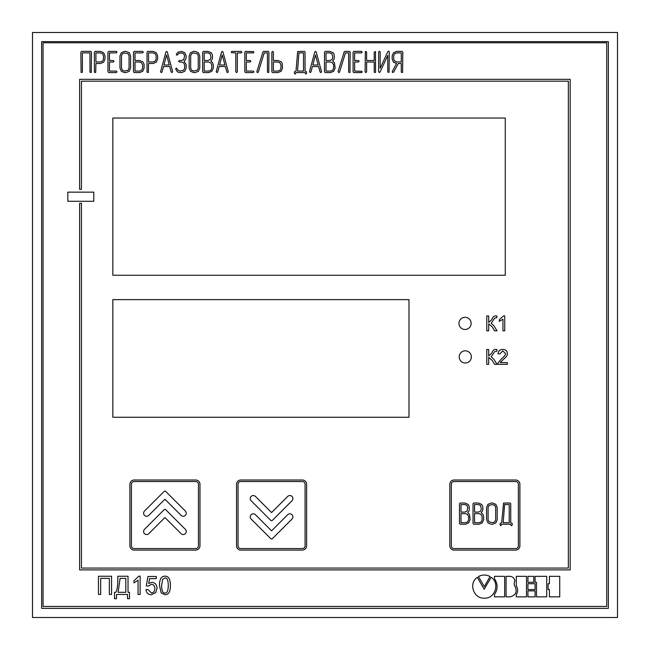 <?xml version="1.0" encoding="UTF-8"?>
<svg xmlns="http://www.w3.org/2000/svg" width="650" height="650" viewBox="0 0 650 650"><rect width="100%" height="100%" fill="white"/><g stroke="black" fill="none" stroke-linecap="round" stroke-linejoin="round"><path stroke-width="0.97" d="M41.641 41.641L608.359 41.641L608.359 608.359L41.641 608.359L41.641 41.641M32.5 32.5L32.5 617.5L617.5 617.5L617.5 32.5L32.5 32.5M515.629 548.559A2.738 2.738 0 0 0 518.367 545.821L518.367 484.274A2.738 2.738 0 0 0 515.629 481.528L454.082 481.528A2.738 2.738 0 0 0 451.336 484.274L451.336 545.821A2.738 2.738 0 0 0 454.082 548.559L515.629 548.559M497.201 507.561L495.844 504.343L492.635 503.011L491.124 503.011L487.89 504.384L486.574 507.561L486.574 519.683L487.963 522.917L491.124 524.233L492.635 524.233L495.861 522.901L497.201 519.683L497.201 507.561M483.665 516.653L482.958 514.312L481.195 512.622L482.479 511.038L482.893 509.072L482.812 506.602L481.585 504.351L478.359 503.011L473.793 503.011L473.038 503.774L473.038 523.477L473.793 524.233L479.099 524.233L482.243 522.876L483.665 519.683L483.665 516.653M459.501 503.774L459.501 523.477L460.257 524.233L465.562 524.233L468.707 522.876L470.129 519.683L469.422 514.312L467.659 512.622L468.942 511.038L469.357 509.072L469.048 505.806L468.049 504.351L464.823 503.011L460.257 503.011L459.501 503.774M510.713 524.972L511.469 525.728L512.233 524.964L512.233 523.469L510.738 522.697L510.738 503.75L509.982 502.986L503.539 503.067L501.67 522.714L500.11 523.469L500.11 524.964L500.866 525.728L501.629 524.233L510.713 524.233L510.713 524.972M503.198 522.714L509.218 522.714L509.218 504.514L504.595 504.514L503.198 522.714M464.807 504.538L461.021 504.538L461.021 512.119L464.807 512.119L466.927 511.233L467.829 507.561L466.952 505.424L464.807 504.538M465.562 513.638L461.021 513.638L461.021 522.714L465.562 522.714L467.691 521.861L468.609 519.683L468.609 516.653L467.675 514.572L465.562 513.638M474.557 512.119L478.343 512.119L480.464 511.233L481.366 509.08L480.488 505.424L478.343 504.538L474.557 504.538L474.557 512.119M474.557 522.714L479.099 522.714L481.227 521.861L482.146 519.683L482.146 516.653L481.211 514.572L479.099 513.638L474.557 513.638L474.557 522.714M488.093 507.569L488.093 519.683L489.011 521.82L492.635 522.714L494.764 521.861L495.682 519.683L495.682 507.569L494.772 505.44L492.635 504.538L488.971 505.424L488.093 507.569M302.348 481.528L240.801 481.528A2.738 2.738 0 0 0 238.054 484.274L238.054 545.821A2.738 2.738 0 0 0 240.801 548.559L302.348 548.559A2.738 2.738 0 0 0 305.086 545.821L305.086 484.274A2.746 2.746 0 0 0 302.348 481.528M270.709 520.317A1.219 1.219 0 0 0 272.431 520.317L292.012 500.744A3.047 3.047 0 0 0 292.012 496.438A3.047 3.047 0 0 0 287.698 496.438L271.57 512.566L255.45 496.438A3.047 3.047 0 0 0 251.136 496.438A3.047 3.047 0 0 0 251.136 500.744L270.709 520.317M287.698 514.719L271.57 530.847L255.45 514.719A3.047 3.047 0 0 0 251.136 514.719A3.047 3.047 0 0 0 251.136 519.025L270.709 538.598A1.219 1.219 0 0 0 272.431 538.598L292.012 519.025A3.047 3.047 0 0 0 292.012 514.719A3.047 3.047 0 0 0 287.698 514.719M131.414 484.274L131.414 545.821A2.738 2.738 0 0 0 134.16 548.559L195.707 548.559A2.738 2.738 0 0 0 198.445 545.821L198.445 484.274A2.746 2.746 0 0 0 195.707 481.528L134.16 481.528A2.738 2.738 0 0 0 131.414 484.274M185.372 529.344L165.791 509.771A1.219 1.219 0 0 0 164.068 509.771L144.495 529.344A3.047 3.047 0 0 0 144.495 533.65A3.047 3.047 0 0 0 148.809 533.65L164.929 517.522L181.058 533.65A3.047 3.047 0 0 0 185.372 533.65A3.047 3.047 0 0 0 185.372 529.344M164.068 491.489L144.495 511.062A3.047 3.047 0 0 0 144.495 515.369A3.047 3.047 0 0 0 148.809 515.369L164.929 499.241L181.058 515.369A3.047 3.047 0 0 0 185.372 515.369A3.047 3.047 0 0 0 185.372 511.062L165.791 491.489A1.219 1.219 0 0 0 164.068 491.489M119.966 579.312L118.097 592.312L125.808 592.312L125.808 578.378L119.966 578.378L119.966 579.312M297.521 71.078L303.534 71.078L303.534 52.877L298.919 52.877L297.521 71.078M169.284 65L166.603 55.006L163.922 65L169.284 65M224.932 65L222.251 55.006L219.57 65L224.932 65M318.183 65L315.502 55.006L312.821 65L318.183 65M393.697 55.933L393.697 58.955L394.574 61.092L396.719 61.969L401.277 61.969L401.277 52.902L396.719 52.902L394.574 53.796L393.697 55.933M273.382 62.01L273.382 71.078L277.924 71.078L280.053 70.224L280.971 68.047L280.971 65.024L280.044 62.936L277.924 62.01L273.382 62.01M148.558 61.969L153.099 61.969L155.22 61.116L156.138 58.955L156.138 55.933L155.236 53.804L153.099 52.902L148.558 52.902L148.558 61.969M95.916 61.969L100.457 61.969L102.578 61.116L103.496 58.955L103.496 55.933L102.594 53.804L100.457 52.902L95.916 52.902L95.916 61.969M129.066 68.047L129.066 55.933L128.164 53.804L124.508 52.902L122.362 53.796L121.485 55.933L121.485 68.047L122.395 70.184L124.508 71.078L128.148 70.224L129.066 68.047M135.021 71.078L139.563 71.078L141.684 70.224L142.602 68.047L142.602 65.024L141.676 62.936L139.555 62.01L135.021 62.01L135.021 71.078M198.25 68.047L198.25 55.933L197.348 53.804L193.692 52.902L191.539 53.796L190.669 55.933L190.669 68.047L191.579 70.184L193.692 71.078L197.332 70.224L198.25 68.047M204.206 60.491L207.984 60.491L210.113 59.597L211.014 57.444L210.137 53.796L207.984 52.902L204.206 52.902L204.206 60.491M204.206 71.078L208.739 71.078L210.868 70.224L211.786 68.047L211.786 65.024L210.86 62.936L208.739 62.01L204.206 62.01L204.206 71.078M326.024 60.491L329.81 60.491L331.939 59.597L332.841 57.444L331.963 53.796L329.81 52.902L326.024 52.902L326.024 60.491M326.024 71.078L330.566 71.078L332.694 70.224L333.613 68.047L333.613 65.024L332.686 62.936L330.566 62.01L326.024 62.01L326.024 71.078M164.929 578.029L162.662 579.337L161.606 585.479C161.777 590.972 162.898 593.45 164.954 592.93C167.018 593.442 168.131 590.956 168.301 585.479C168.147 580.003 167.026 577.517 164.929 578.029M606.726 606.45L606.726 42.778L43.054 42.778L43.054 606.45L606.726 606.45M527.93 582.303L533.764 582.303L533.764 576.331L527.93 576.331L527.93 582.303M535.096 583.716L527.93 583.716L527.93 589.566L535.096 589.566L535.096 583.716M527.93 590.874L527.93 596.846L535.096 596.846L535.096 590.874L527.93 590.874M502.946 319.199L502.946 330.826L504.733 330.826L504.733 315.9L503.579 315.9L499.322 319.629L499.322 321.401L502.946 319.199M479.164 576.184L478.424 576.542L484.291 586.641L490.043 576.542C486.476 574.657 482.844 574.543 479.164 576.184M471.144 323.399A6.094 6.094 0 0 0 462.004 318.118A6.094 6.094 0 0 0 462.004 328.673A6.094 6.094 0 0 0 471.144 323.399M471.372 356.915A6.094 6.094 0 0 0 462.231 351.634A6.094 6.094 0 0 0 462.231 362.188A6.094 6.094 0 0 0 471.372 356.915M497.697 364.341L507.406 364.341L507.406 362.602L500.199 362.602L503.059 359.743C506.309 357.029 507.747 354.965 507.374 353.551C507.26 351 505.733 349.619 502.791 349.416C499.931 349.448 498.339 350.878 498.022 353.706L499.882 353.901L502.751 350.927L505.521 353.511C505.757 354.664 504.408 356.452 501.467 358.865L497.908 363.074L497.697 364.341M496.876 351.179L496.876 349.464L495.69 349.448C493.984 349.367 492.733 350.529 491.944 352.95L488.694 355.997L488.694 349.481L486.777 349.481L486.777 364.341L488.694 364.341L488.694 357.378L492.139 360.311L494.601 364.341L497.006 364.341L493.992 359.393L491.189 356.752L494.715 351.618L496.876 351.179M488.694 330.826L488.694 323.863L492.139 326.796L494.601 330.826L497.006 330.826L493.992 325.877L491.189 323.237L494.715 318.102L496.876 317.663L496.876 315.949L495.69 315.933C493.984 315.851 492.733 317.013 491.944 319.434L488.694 322.481L488.694 315.965L486.777 315.965L486.777 330.826L488.694 330.826M140.124 594.441L140.124 576.168L138.799 576.168L133.973 580.742L133.973 582.896L138.06 580.206L138.06 594.441L140.124 594.441M155.732 592.54L157.056 588.266C156.78 584.569 155.041 582.603 151.84 582.367L148.671 583.505L149.573 578.614L156.276 578.614L156.276 576.477L147.948 576.477L146.307 585.853L148.257 586.162L151.304 584.342C153.579 584.439 154.773 585.821 154.879 588.477C154.708 591.305 153.514 592.792 151.312 592.93L148.062 589.526L145.957 589.68C146.364 592.906 148.159 594.596 151.336 594.75L155.732 592.54M170.406 585.471C170.357 579.142 168.537 576.046 164.954 576.168C161.322 576.16 159.51 579.256 159.502 585.471L161.159 592.889L164.954 594.75C168.602 594.75 170.414 591.654 170.406 585.471M111.572 576.249L98.451 576.249L98.451 594.441L100.669 594.441L100.669 578.378L109.354 578.378L109.354 594.441L111.572 594.441L111.572 576.249M510.039 576.331L506.09 576.331L506.09 596.846L510.039 596.846C515.734 595.359 517.416 591.914 515.109 586.495C513.947 585.041 513.882 583.156 514.914 580.84C514.361 578.167 512.744 576.664 510.039 576.331M494.488 576.331L494.488 578.76C497.941 584.001 497.941 589.249 494.488 594.514L494.488 596.846L504.676 596.846L504.676 576.331L494.488 576.331M526.5 596.846L526.5 576.331L516.303 576.331L516.303 585.837C518.042 588.746 518.042 591.671 516.303 594.62L516.303 596.846L526.5 596.846M361.944 71.321L354.616 71.078L354.616 62.01L358.402 62.01L359.158 61.246L358.402 60.491L354.616 60.491L354.616 52.902L361.433 52.902L362.188 52.146L361.433 51.383L353.852 51.383L353.096 52.138L353.096 71.841L353.852 72.597L361.433 72.597L361.977 72.369L361.944 71.321M250.112 60.491L246.326 60.491L246.326 52.902L253.143 52.902L253.687 52.674L253.654 51.626L245.562 51.383L244.806 52.138L244.806 71.841L245.562 72.597L253.143 72.597L253.898 71.841L253.143 71.078L246.326 71.078L246.326 62.01L250.112 62.01L250.868 61.246L250.112 60.491M109.46 71.078L109.46 62.01L113.246 62.01L114.002 61.246L113.246 60.491L109.46 60.491L109.46 52.902L116.277 52.902L117.032 52.146L116.277 51.383L108.696 51.383L107.941 52.138L107.941 71.841L108.696 72.597L116.277 72.597L117.032 71.841L116.277 71.078L109.46 71.078M546.699 596.846L546.699 576.331L535.096 576.331L535.096 582.303L536.502 582.303L536.502 596.846L546.699 596.846M549.437 576.331L549.437 583.716L548.104 583.716L548.104 589.566L549.437 589.566L549.437 596.846L559.731 596.846L559.731 576.331L549.437 576.331M186.103 64.447L184.096 61.23L185.583 59.597L186.144 57.444L186.144 55.924L184.787 52.707L181.577 51.383L178.059 52.146L176.361 54.104L176.507 54.982L177.076 55.177L178.912 53.365L181.577 52.902L183.722 53.804L184.624 55.933L183.722 59.597L181.577 60.491L179.319 60.491L178.563 61.246L179.319 62.01L181.577 62.01L183.698 62.936L184.624 65.024L184.624 68.047L183.706 70.224L180.066 71.078L178.149 70.33L176.394 68.006L175.622 68.933L177.198 71.565L178.531 72.353L181.577 72.597L184.803 71.272L186.144 68.055L186.103 64.447M325.26 72.597L330.574 72.597L333.718 71.248L335.132 68.055L334.425 62.676L332.662 60.986L333.946 59.402L334.36 57.444L334.059 54.169L333.052 52.715L329.826 51.383L325.268 51.383L324.504 52.138L324.504 71.841L325.26 72.597M213.306 65.024L212.599 62.676L210.836 60.986L212.119 59.402L212.534 57.444L212.461 54.974L211.226 52.715L208 51.383L203.442 51.383L202.678 52.138L202.678 71.841L203.434 72.597L208.748 72.597L211.892 71.248L213.306 68.055L213.306 65.024M195.211 72.597L198.429 71.272L199.769 68.055L199.769 55.924L198.421 52.707L195.211 51.383L193.692 51.383L190.458 52.748L189.142 55.924L189.142 68.055L190.539 71.281L193.692 72.597L195.211 72.597M135.021 52.902L142.594 52.902L143.349 52.146L142.594 51.383L134.257 51.383L133.494 52.138L133.494 71.841L134.257 72.597L139.563 72.597L142.781 71.256L144.121 68.055L144.048 64.066L142.821 61.807L139.579 60.491L135.021 60.491L135.021 52.902M126.027 72.597L129.244 71.272L130.585 68.055L130.585 55.924L129.236 52.707L126.027 51.383L124.508 51.383L121.274 52.748L119.957 55.924L119.957 68.055L121.355 71.281L124.508 72.597L126.027 72.597M95.696 72.418L95.916 63.497L100.457 63.497L103.675 62.164L105.016 58.963L105.016 55.933L103.667 52.707L100.457 51.383L95.152 51.383L94.388 52.138L94.388 71.841L94.616 72.418L95.696 72.418M91.268 72.418L91.479 52.138L90.724 51.383L81.616 51.383L80.852 52.138L81.079 72.418L82.16 72.418L82.379 71.841L82.379 52.902L89.96 52.902L89.96 71.841L90.188 72.418L91.268 72.418M148.338 72.418L148.558 63.497L153.099 63.497L156.317 62.164L157.657 58.963L157.657 55.933L156.309 52.707L153.099 51.383L147.794 51.383L147.03 52.138L147.03 71.841L147.257 72.418L148.338 72.418M271.863 52.138L271.863 71.841L272.618 72.597L277.924 72.597L281.149 71.256L282.49 68.055L282.189 63.261L281.182 61.807L277.948 60.491L273.382 60.491L273.382 52.138L272.626 51.374L271.863 52.138M365.877 72.605L366.632 71.841L366.632 62.01L374.221 62.01L374.221 71.841L374.449 72.418L375.529 72.418L375.497 51.586L374.221 52.138L374.221 60.491L366.632 60.491L366.632 52.138L365.877 51.374L365.332 51.642L365.113 71.841L365.877 72.605M232.009 51.383L231.432 51.691L231.449 52.691L235.804 52.902L235.804 71.841L236.568 72.605L237.331 71.841L237.331 52.902L241.134 52.902L241.898 52.146L241.134 51.383L232.009 51.383M392.178 55.933L392.178 58.963L393.437 62.181L396.541 63.497L392.283 71.476L392.405 72.402L393.608 72.207L398.271 63.497L401.277 63.497L401.277 71.858L401.505 72.426L402.586 72.426L402.805 52.138L402.041 51.383L396.719 51.383L393.486 52.748L392.178 55.933M380.088 72.012L387.757 55.421L387.757 71.687L387.985 72.264L389.066 72.264L389.277 51.984L388.578 51.123L387.839 51.667L380.169 68.25L380.169 51.984L379.413 51.228L378.649 51.984L378.649 71.687L379.348 72.548L380.088 72.012M315.51 51.383L314.779 52.065L309.473 71.63L310.213 72.589L310.928 72.028L312.414 66.528L318.598 66.528L320.084 72.028L320.799 72.589L321.571 71.858L316.233 52.065L315.51 51.383M219.164 66.528L225.347 66.528L226.834 72.028L227.549 72.589L228.321 71.858L222.982 52.065L222.259 51.383L221.528 52.065L216.222 71.63L216.962 72.589L217.677 72.028L219.164 66.528M172.64 71.63L167.334 52.065L166.611 51.383L165.88 52.065L160.542 71.849L161.322 72.589L162.029 72.028L163.516 66.528L169.699 66.528L171.186 72.028L171.901 72.589L172.64 71.63M338.081 71.614L338.821 72.613L339.536 72.069L345.442 52.902L348.66 52.902L348.66 71.858L348.887 72.426L349.968 72.426L350.179 52.138L349.424 51.383L344.89 51.383L344.159 51.911L338.081 71.614M268.751 72.426L268.962 52.138L268.206 51.383L263.673 51.383L262.941 51.911L256.815 71.866L257.603 72.613L258.318 72.069L264.225 52.902L267.442 52.902L267.442 71.858L267.67 72.426L268.751 72.426M294.426 73.336L295.189 74.092L295.953 72.597L305.029 72.597L305.793 74.092L306.556 73.336L306.556 71.833L305.053 71.061L305.053 52.114L304.298 51.358L297.659 51.553L295.994 71.078L294.426 71.833L294.426 73.336M127.522 594.441L127.522 598.699L129.504 598.699L129.504 592.312L128.026 592.312L128.026 576.249L117.821 576.249L117.821 578.906C117.821 585.634 117.162 590.102 115.838 592.312L114.514 592.312L114.514 598.699L116.496 598.699L116.496 594.441L127.522 594.441M93.795 192.148L67.819 192.148L67.819 201.289L93.795 201.289L93.795 192.148M491.156 577.257L484.177 589.274L477.319 577.354L476.799 577.744C468.431 583.96 473.891 598.804 484.291 598.154C495.154 598.91 500.118 583.148 491.156 577.257M134.16 550.087L195.707 550.087A4.266 4.266 0 0 0 199.972 545.821L199.972 484.274A4.266 4.266 0 0 0 195.707 480.009L134.16 480.009A4.266 4.266 0 0 0 129.894 484.274L129.894 545.821A4.266 4.266 0 0 0 134.16 550.087M240.801 550.087L302.348 550.087A4.266 4.266 0 0 0 306.613 545.821L306.613 484.274A4.266 4.266 0 0 0 302.348 480.009L240.801 480.009A4.266 4.266 0 0 0 236.535 484.274L236.535 545.821A4.266 4.266 0 0 0 240.801 550.087M515.629 480.009L454.082 480.009A4.266 4.266 0 0 0 449.816 484.274L449.816 545.821A4.266 4.266 0 0 0 454.082 550.087L515.629 550.087A4.266 4.266 0 0 0 519.894 545.821L519.894 484.274A4.266 4.266 0 0 0 515.629 480.009M408.988 417.243L408.988 299.634L112.832 299.634L112.832 417.243L408.988 417.243M112.832 275.259L505.269 275.259L505.269 118.04L112.832 118.04L112.832 275.259M81.445 189.337L81.445 81.169L568.336 81.169L568.336 568.059L81.445 568.059L81.445 203.304L79.617 203.304L79.617 569.887L570.164 569.887L570.164 79.341L79.617 79.341L79.617 189.337L81.445 189.337"/></g></svg>
